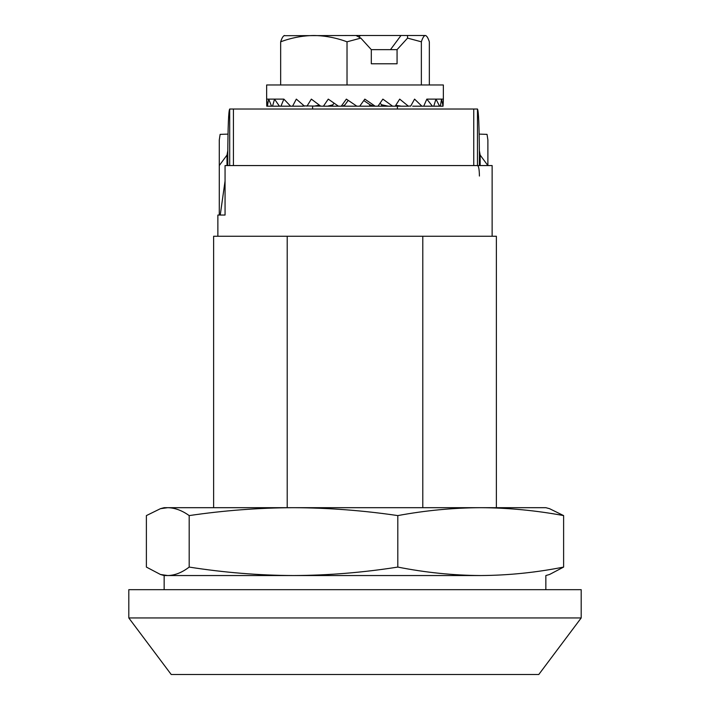 <?xml version="1.0" encoding="UTF-8"?>
<svg xmlns="http://www.w3.org/2000/svg" width="710" height="710" viewBox="0 0 710 710"><rect width="100%" height="100%" fill="white"/><g stroke="black" fill="none" stroke-linecap="round" stroke-linejoin="round"><path stroke-width="1.06" d="M128.803 617.948L171.216 674.5L538.784 674.5L581.197 617.948L581.197 589.673L128.803 589.673L128.803 617.948L581.197 617.948M492.128 236.244L492.128 165.563L225.061 165.563L225.061 215.041L217.872 215.041L217.872 236.244M213.63 507.685L213.63 236.244L496.37 236.244L496.37 507.685M422.787 507.685L422.787 236.244M287.213 507.685L287.213 236.244M545.848 589.673L545.848 575.544L549.558 574.479L563.616 567.077C535.979 572.553 508.342 575.375 480.714 575.544L164.152 575.544L164.152 589.673M189.188 515.593C223.961 510.472 258.724 507.836 293.496 507.685L167.782 507.685C174.917 507.836 182.053 510.472 189.188 515.593L189.188 567.077C223.961 572.553 258.724 575.375 293.496 575.544L480.714 575.544C453.015 575.366 425.379 572.544 397.804 567.077C363.041 572.553 328.268 575.375 293.496 575.544L167.782 575.544L160.442 574.479L146.384 567.077L146.384 515.593L160.442 508.679L167.782 507.685L164.152 507.685L160.442 508.671M397.804 567.077L397.804 515.593C363.041 510.472 328.268 507.836 293.496 507.685L480.714 507.685C453.024 507.836 425.388 510.472 397.804 515.593M189.188 567.077C182.053 572.553 174.917 575.375 167.782 575.544L164.152 575.544L160.442 574.479M545.848 507.685L480.714 507.685C508.342 507.836 535.979 510.472 563.616 515.593L549.558 508.679L545.848 507.685M563.616 567.077L563.616 515.593M397.067 63.776L371.312 63.776L397.067 63.776L397.067 49.638L371.312 49.638L371.312 63.776M358.807 37.009L360.529 35.5L407.505 35.5L407.567 38.109L421.358 41.81L421.358 84.978M400.972 35.5L390.482 49.638M397.067 49.638L407.567 38.109M347.021 84.978L347.021 41.81L360.813 38.109L356.003 35.5L360.529 35.5M334.028 103.154L331.925 106.189L359.713 106.189L364.833 99.116L375.182 106.189L377.951 106.189L382.876 99.116L392.621 106.189L395.195 106.189L399.695 99.116L408.419 106.189L410.797 105.959M395.195 106.189L401.478 106.189L395.754 105.32M381.092 106.189L388.29 106.189L382.024 104.858L381.092 106.189L377.951 106.189M369.164 106.189L373.646 106.189L370.141 104.858L369.164 106.189L359.713 106.189M331.925 106.189L323.414 106.189L328.268 99.116L338.448 106.189M303.702 105.914L323.414 106.189M279.42 106.189L272.542 106.189L274.53 99.116L279.42 106.189L280.947 106.189L283.876 99.116L290.594 106.189L303.383 106.189M267.342 106.189L266.756 106.189L266.64 99.116L267.342 106.189L268.7 99.116L271.557 106.189L272.542 106.189M290.594 106.189L280.947 106.189M266.64 99.941L266.64 84.978L443.359 84.978L443.359 99.941L443.359 99.116L441.549 99.116L443.049 106.189L443.359 99.941M410.673 106.189L414.569 99.116L421.891 106.189L423.719 106.189L426.834 99.116L432.425 106.189L433.766 106.189L435.958 99.116L439.588 106.189L440.369 106.189L441.549 99.116L435.967 99.116M292.582 106.189L296.327 99.116L304.572 106.189M306.951 106.189L311.344 99.116L320.734 106.163M341.261 106.189L346.365 99.116L356.855 106.189M283.867 99.116L274.53 99.116M274.522 99.116L266.64 99.116M271.557 106.189L267.741 106.189M440.369 106.189L443.049 106.189M426.834 99.116L435.958 99.116M433.766 106.189L439.588 106.189M423.719 106.189L432.425 106.189M412.634 106.189L421.891 106.189M401.478 106.189L408.419 106.189M382.024 104.858L379.93 103.367M388.29 106.189L392.621 106.189M370.141 104.858L363.795 100.554M373.646 106.189L375.182 106.189M342.602 106.189L344.936 104.858L343.986 106.189L348.219 100.376M327.55 106.189L332.706 104.858L331.854 106.189M313.696 106.189L319.42 105.204M301.643 106.189L304.164 105.852M360.813 38.109L371.312 49.638M426.027 35.704L425.343 35.5C426.701 35.678 428.032 37.781 429.337 41.81L429.337 84.978M407.505 35.5L425.343 35.5C423.985 35.669 422.654 37.772 421.358 41.81M347.021 41.81C336.185 37.781 325.127 35.678 313.838 35.5C302.531 35.669 291.473 37.772 280.663 41.81L280.663 84.978M280.663 41.81C281.968 37.781 283.299 35.678 284.657 35.5M426.027 35.695L425.343 35.5M356.003 35.5L283.973 35.695M487.069 164.347L487.885 164.347L487.885 165.563L480.164 155.073L480.164 165.563M227.005 165.563L227.005 155.073L219.284 165.545L219.284 215.041M225.061 181.023L220.242 215.041M227.005 155.073L227.768 150.928L227.768 165.563M479.41 176.044C479.33 169.486 478.682 165.998 477.475 165.563L477.475 109.012C478.584 110.653 479.223 126.025 479.392 155.144L479.348 165.563M229.694 165.563L229.694 109.012C228.584 110.653 227.945 126.025 227.777 155.144L227.83 165.563M229.694 109.012L477.475 109.012M479.41 165.563L479.41 150.928L480.164 155.073M228.017 134.119L220.135 134.359L219.284 139.941L219.284 165.545M487.033 134.359L487.885 139.941L487.033 134.359L479.161 134.119M487.885 164.347L487.885 139.941M220.135 134.359L219.284 139.941M219.284 164.347L220.109 164.347M397.414 109.012L397.414 106.189M312.586 109.012L312.586 106.189M473.756 165.563L473.756 109.012M233.421 165.563L233.421 109.012"/></g></svg>
